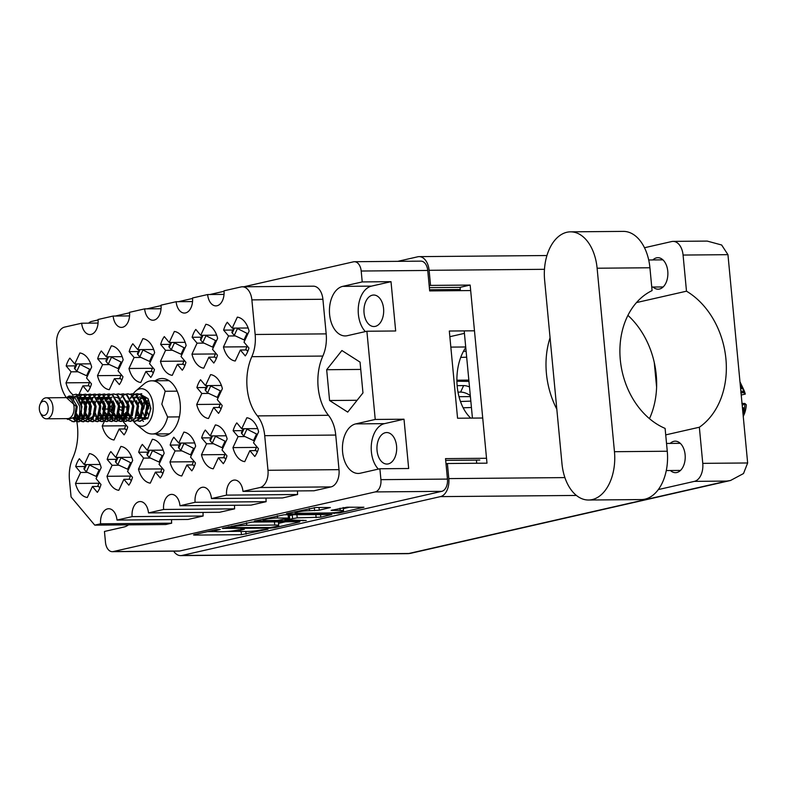 <?xml version="1.0" encoding="UTF-8"?>
<svg xmlns="http://www.w3.org/2000/svg" width="787" height="787" viewBox="0 0 787 787"><rect width="100%" height="100%" fill="white"/><g stroke="black" fill="none" stroke-linecap="round" stroke-linejoin="round"><path stroke-width="1.18" d="M329.173 512.967A8.893 0.944 174.6 0 0 341.627 511.648A8.893 0.944 174.6 0 0 343.545 510.871A8.893 0.944 174.6 0 0 340.2 510.458L331.111 510.369L346.89 507.212L363.948 507.231L338.912 513.065L287.609 513.96L286.36 513.803L287.078 513.508L316.049 507.477L330.383 507.526L319.256 510.183L309.488 510.724A8.893 0.944 174.6 0 0 300.093 511.491A8.893 0.944 174.6 0 0 295.115 512.809A8.893 0.944 174.6 0 0 298.46 513.232L329.173 512.967M306.251 520.502L285.651 519.912L297.211 517.846L320.781 517.187L331.907 514.531L284.009 514.777L254.319 521.092L306.251 520.502M155.619 433.962A28.804 18.042 -90.5 0 0 162.565 436.106A28.804 18.042 -90.5 0 0 180.154 403.249A28.804 18.042 -90.5 0 0 162.063 378.508A28.804 18.042 -90.5 0 0 155.167 380.77M364.056 313A15.76 9.877 89.5 0 1 373.677 295.027A15.76 9.877 89.5 0 1 383.574 308.553A15.76 9.877 89.5 0 1 373.953 326.536A15.76 9.877 89.5 0 1 364.056 313M396.579 446.081A15.76 9.877 -90.5 0 0 386.683 432.545A15.76 9.877 -90.5 0 0 377.052 450.518A15.76 9.877 -90.5 0 0 386.948 464.055A15.76 9.877 -90.5 0 0 396.579 446.081M362.227 281.923L342.699 286.37A24.899 15.602 -90.5 0 0 329.605 314.534A24.899 15.602 -90.5 0 0 345.247 335.931A24.899 15.602 -90.5 0 0 347.362 335.675L366.89 331.238L395.674 330.983L391.011 281.677L362.227 281.923L361.194 271.023A10.841 6.798 -90.5 0 0 354.386 261.717A10.841 6.798 -90.5 0 0 353.461 261.825L243.852 286.773M391.011 281.677L371.484 286.124A24.899 15.602 -90.5 0 0 358.38 314.288A24.899 15.602 -90.5 0 0 365.355 331.583M375.232 419.451L355.704 423.898A24.899 15.602 -90.5 0 0 342.601 452.063A24.899 15.602 -90.5 0 0 358.252 473.449A24.899 15.602 -90.5 0 0 360.367 473.203L379.885 468.757L408.669 468.511L404.006 419.205L375.232 419.451L366.89 331.238M404.006 419.205L384.489 423.642A24.899 15.602 -90.5 0 0 371.385 451.817A24.899 15.602 -90.5 0 0 378.35 469.101M242.298 286.793L313.324 286.183A15.248 9.552 -90.5 0 1 322.906 299.276L326.182 333.875A30.496 19.104 -90.5 0 1 322.847 356.068A43.029 26.965 89.5 0 0 318.155 387.381A43.029 26.965 89.5 0 0 328.445 415.29A30.496 19.104 -90.5 0 1 335.744 435.063L339.01 469.662A15.248 9.552 -90.5 0 1 330.993 486.907L313.993 490.783L242.967 491.393L259.966 487.527A15.248 9.552 -90.5 0 0 267.983 470.282L264.717 435.673A30.496 19.104 -90.5 0 0 257.418 415.9A43.029 26.965 89.5 0 1 247.128 388.001A43.029 26.965 89.5 0 1 251.82 356.678A30.496 19.104 -90.5 0 0 255.155 334.485L251.879 299.886A15.248 9.552 -90.5 0 0 242.298 286.793A15.248 9.552 -90.5 0 0 241.009 286.94L224 290.816A13.212 8.283 89.5 0 1 215.923 305.887A13.212 8.283 89.5 0 1 207.63 294.545L192.51 297.988A13.212 8.283 89.5 0 1 184.433 313.059A13.212 8.283 89.5 0 1 176.14 301.716L161.02 305.149A13.212 8.283 89.5 0 1 152.944 320.23A13.212 8.283 89.5 0 1 144.651 308.878L129.53 312.321A13.212 8.283 89.5 0 1 121.454 327.402A13.212 8.283 89.5 0 1 113.151 316.049L98.041 319.492A13.212 8.283 89.5 0 1 89.964 334.564A13.212 8.283 89.5 0 1 81.661 323.221L64.662 327.087A15.248 9.552 -90.5 0 0 56.644 344.332L59.91 378.94A30.496 19.104 -90.5 0 0 66.374 397.632M98.985 483.248L75.503 483.454L80.618 472.456L75.69 466.583L84.907 466.504M75.69 466.583A22.026 13.802 89.5 0 1 79.349 458.723L84.278 464.596L89.393 453.597A22.026 13.802 -90.5 0 1 101.179 467.635L96.063 478.634L101.002 484.497A22.026 13.802 89.5 0 1 97.342 492.357L92.413 486.494L87.298 497.492A22.026 13.802 -90.5 0 1 75.503 483.454M256.434 447.41L232.962 447.606L238.077 436.608L233.139 430.735L242.366 430.656M233.139 430.735A22.026 13.802 89.5 0 1 236.798 422.885L241.727 428.748L246.843 417.749A22.026 13.802 -90.5 0 1 258.628 431.788L253.522 442.786L258.451 448.659A22.026 13.802 89.5 0 1 254.791 456.509L249.863 450.646L244.747 461.644A22.026 13.802 -90.5 0 1 232.962 447.606M224.944 454.571L201.472 454.778L206.588 443.779L201.649 437.906L210.867 437.828M201.649 437.906A22.026 13.802 89.5 0 1 205.309 430.046L210.237 435.919L215.353 424.921A22.026 13.802 -90.5 0 1 227.138 438.959L222.023 449.957L226.961 455.821A22.026 13.802 89.5 0 1 223.301 463.681L218.373 457.808L213.257 468.806A22.026 13.802 -90.5 0 1 201.472 454.778M193.454 461.743L169.972 461.949L175.088 450.951L170.159 445.078L179.377 444.999M170.159 445.078A22.026 13.802 89.5 0 1 173.819 437.218L178.747 443.091L183.863 432.093A22.026 13.802 -90.5 0 1 195.648 446.121L190.533 457.119L195.471 462.992A22.026 13.802 89.5 0 1 191.812 470.852L186.883 464.979L181.767 475.978A22.026 13.802 -90.5 0 1 169.972 461.949M161.965 468.914L138.482 469.111L143.598 458.113L138.669 452.25L147.887 452.171M138.669 452.25A22.026 13.802 89.5 0 1 142.329 444.389L147.258 450.262L152.373 439.264A22.026 13.802 -90.5 0 1 164.158 453.292L159.043 464.291L163.981 470.164A22.026 13.802 89.5 0 1 160.322 478.024L155.393 472.151L150.278 483.149A22.026 13.802 -90.5 0 1 138.482 469.111M130.475 476.086L106.993 476.283L112.108 465.284L107.18 459.421L116.397 459.333M107.18 459.421A22.026 13.802 89.5 0 1 110.839 451.561L115.768 457.424L120.883 446.426A22.026 13.802 -90.5 0 1 132.669 460.464L127.553 471.462L132.491 477.335A22.026 13.802 89.5 0 1 128.832 485.185L123.903 479.322L118.788 490.321A22.026 13.802 -90.5 0 1 106.993 476.283M220.193 404.262L196.711 404.469L201.826 393.47L196.898 387.598L206.115 387.519M196.898 387.598A22.026 13.802 89.5 0 1 200.547 379.737L205.486 385.61L210.601 374.612A22.026 13.802 -90.5 0 1 222.387 388.64L217.271 399.639L222.2 405.512A22.026 13.802 89.5 0 1 218.55 413.372L213.621 407.499L208.506 418.497A22.026 13.802 -90.5 0 1 196.711 404.469M103.195 410.027L102.428 409.102L103.156 409.092M105.783 409.073L107.868 409.053M109.885 409.043L111.646 409.024M102.428 409.102A22.026 13.802 89.5 0 1 104.1 404.567M246.921 346.782L223.449 346.978L228.564 335.98L223.626 330.117L232.854 330.038M223.626 330.117A22.026 13.802 89.5 0 1 227.286 322.257L232.214 328.13L237.33 317.131A22.026 13.802 -90.5 0 1 249.125 331.16L244.009 342.158L248.938 348.031A22.026 13.802 89.5 0 1 245.278 355.891L240.35 350.018L235.234 361.017A22.026 13.802 -90.5 0 1 223.449 346.978M215.431 353.953L191.959 354.15L197.075 343.152L192.136 337.279L201.364 337.2M192.136 337.279A22.026 13.802 89.5 0 1 195.796 329.428L200.724 335.292L205.84 324.293A22.026 13.802 -90.5 0 1 217.635 338.331L212.52 349.33L217.448 355.203A22.026 13.802 89.5 0 1 213.789 363.053L208.86 357.19L203.744 368.188A22.026 13.802 -90.5 0 1 191.959 354.15M183.942 361.115L160.469 361.322L165.585 350.323L160.646 344.45L169.874 344.372M160.646 344.45A22.026 13.802 89.5 0 1 164.306 336.59L169.235 342.463L174.35 331.465A22.026 13.802 -90.5 0 1 186.135 345.503L181.03 356.501L185.958 362.364A22.026 13.802 89.5 0 1 182.299 370.224L177.37 364.351L172.255 375.35A22.026 13.802 -90.5 0 1 160.469 361.322M152.452 368.286L128.979 368.493L134.095 357.495L129.157 351.622L138.384 351.543M129.157 351.622A22.026 13.802 89.5 0 1 132.816 343.762L137.745 349.635L142.86 338.636A22.026 13.802 -90.5 0 1 154.645 352.665L149.53 363.663L154.468 369.536A22.026 13.802 89.5 0 1 150.809 377.396L145.88 371.523L140.765 382.521A22.026 13.802 -90.5 0 1 128.979 368.493M120.962 375.458L97.49 375.655L102.595 364.656L97.667 358.793L106.884 358.715M97.667 358.793A22.026 13.802 89.5 0 1 101.326 350.933L106.255 356.806L111.37 345.808A22.026 13.802 -90.5 0 1 123.156 359.836L118.04 370.834L122.979 376.707A22.026 13.802 89.5 0 1 119.319 384.568L114.39 378.695L109.275 389.693A22.026 13.802 -90.5 0 1 97.49 375.655M89.472 382.63L65.99 382.826L71.105 371.828L66.177 365.955L75.395 365.876M66.177 365.955A22.026 13.802 89.5 0 1 69.836 358.105L74.765 363.968L79.88 352.97A22.026 13.802 -90.5 0 1 91.666 367.008L86.55 378.006L91.489 383.879A22.026 13.802 89.5 0 1 87.829 391.729L82.901 385.866L78.907 394.444M298.607 521.673L251.958 522.076L222.278 528.392L270.177 528.146L274.83 527.654L299.139 522.115L299.867 521.83L298.607 521.673M128.478 524.85A24.899 15.602 -90.5 0 1 123.982 527.015L104.455 531.461L105.488 542.361A10.841 6.798 -90.5 0 0 112.295 551.677A10.841 6.798 -90.5 0 0 113.22 551.569L375.212 491.924A10.841 6.798 -90.5 0 0 380.918 479.657L379.885 468.757M486.523 458.27L445.521 458.624L447.459 479.086A10.841 6.798 89.5 0 1 441.753 491.344L179.751 550.998A10.841 6.798 89.5 0 1 178.836 551.107L112.295 551.677M216.937 530.271L220.271 529.425L216.14 529.661L194.251 534.648L193.523 534.934L194.782 535.091L241.432 534.688L267.974 529.208L261.51 529.887A10.644 1.121 174.6 0 1 246.626 531.461L242.74 531.491A10.644 1.121 174.6 0 1 238.736 530.999A10.644 1.121 174.6 0 1 241.038 530.064L244.373 529.218L237.408 530.094A10.644 1.121 174.6 0 1 222.524 531.668L218.638 531.707A10.644 1.121 174.6 0 1 214.635 531.205A10.644 1.121 174.6 0 1 216.937 530.271L216.868 529.523M354.386 261.717L420.927 261.136A10.841 6.798 89.5 0 1 427.735 270.453L429.672 290.915L470.665 290.56M224.039 291.288L209.824 294.525M192.549 298.46L178.334 301.696M161.06 305.622L146.844 308.858M129.57 312.793L115.355 316.03M98.08 319.965L91.469 321.47A10.841 6.798 -90.5 0 0 88.685 323.162M474.472 330.806L449.318 331.022L457.562 418.231L482.716 418.015M450.833 347.106L465.707 346.978M464.419 333.373L449.849 336.688M470.754 418.123A44.042 27.604 89.5 0 1 465.756 347.52M122.831 421.183L127.73 427.016A22.026 13.802 89.5 0 1 124.08 434.877L119.142 429.004L114.026 440.002A22.026 13.802 -90.5 0 1 102.241 425.974L104.494 421.134M360.053 362.118L341.902 350.52L326.674 369.723L329.586 400.514L347.726 412.103L362.964 392.91L360.053 362.118M76.821 421.557A43.029 26.965 89.5 0 1 72.807 457.936A30.496 19.104 -90.5 0 0 69.472 480.129L71.066 496.951L94.745 525.136L165.772 524.526L171.655 523.188L100.628 523.798A13.212 8.283 89.5 0 1 108.704 508.727A13.212 8.283 89.5 0 1 116.997 520.069L188.024 519.459L203.144 516.016L132.118 516.626A13.212 8.283 89.5 0 1 140.194 501.555A13.212 8.283 89.5 0 1 148.487 512.908L219.514 512.288L234.634 508.845L163.607 509.464A13.212 8.283 89.5 0 1 171.684 494.384A13.212 8.283 89.5 0 1 179.977 505.736L251.004 505.126L266.124 501.683L195.097 502.293A13.212 8.283 89.5 0 1 203.174 487.212A13.212 8.283 89.5 0 1 211.467 498.565L282.503 497.955L297.614 494.511A13.212 8.283 89.5 0 1 297.584 490.921M266.124 501.683A13.212 8.283 89.5 0 1 266.095 498.092M234.634 508.845A13.212 8.283 89.5 0 1 234.605 505.264M203.144 516.016A13.212 8.283 89.5 0 1 203.115 512.435M171.655 523.188A13.212 8.283 89.5 0 1 171.625 519.597M98.07 323.073L81.661 323.221M129.56 315.912L113.151 316.049M161.05 308.74L144.651 308.878M192.54 301.569L176.14 301.716M224.029 294.397L207.63 294.545M297.614 494.511L226.587 495.121A13.212 8.283 89.5 0 1 234.664 480.05A13.212 8.283 89.5 0 1 242.967 491.393M211.467 498.565L226.587 495.121M179.977 505.736L195.097 502.293M148.487 512.908L163.607 509.464M116.997 520.069L132.118 516.626M94.745 525.136L100.628 523.798M75.434 415.369A43.029 26.965 89.5 0 1 76.595 420.307M104.701 420.681L106.009 417.877M106.629 416.53L107.357 414.975L105.399 412.644M113.249 407.095L111.006 407.115L112.905 403.042M127.071 411.955L125.202 415.989M124.602 417.267L123.136 420.415M65.99 382.826A22.026 13.802 -90.5 0 0 73.093 394.867M76.182 396.491A22.026 13.802 -90.5 0 0 77.785 396.864L78.68 394.936M357.121 400.278L329.586 400.514M360.741 369.428L326.674 369.723M207.512 531.628L215.481 531.559M227.276 531.451L239.582 531.343M278.549 523.375L285.563 521.781M228.889 527.556L270.207 527.516L276.453 526.483A10.644 1.121 174.6 0 0 278.755 525.559A10.644 1.121 174.6 0 0 274.752 525.057L246.764 525.303A10.644 1.121 174.6 0 0 231.88 526.867L228.889 527.556L228.81 526.778M278.755 525.559L278.441 522.204A10.644 1.121 174.6 0 0 277.595 521.85M294.043 514.688L289.419 515.623M277.575 518.013A8.893 0.944 174.6 0 0 268.17 518.781A8.893 0.944 174.6 0 0 263.202 520.109A8.893 0.944 174.6 0 0 266.547 520.522L277.368 520.433L289.646 518.082L277.575 518.013L277.358 515.721M343.339 508.628L349.644 507.192M74.765 363.968L90.702 363.83M71.105 371.828L77.972 371.769M82.901 385.866L89.059 385.807M106.255 356.806L122.192 356.668M102.595 364.656L109.462 364.597M114.39 378.695L120.549 378.645M137.745 349.635L153.681 349.497M134.095 357.495L140.962 357.436M145.88 371.523L152.039 371.474M169.235 342.463L185.171 342.325M165.585 350.323L172.451 350.264M177.37 364.351L183.528 364.302M200.724 335.292L216.661 335.154M197.075 343.152L203.941 343.093M208.86 357.19L215.018 357.131M232.214 328.13L248.151 327.992M228.564 335.98L235.431 335.921M240.35 350.018L246.508 349.959M119.811 407.036L122.674 407.017M124.523 406.997L126.805 406.977M107.357 414.975L108.114 414.965M110.357 414.946L112.836 414.926M125.723 425.767L102.241 425.974M119.142 429.004L125.3 428.954M205.486 385.61L221.413 385.473M201.826 393.47L208.693 393.411M213.621 407.499L219.78 407.45M115.768 457.424L131.704 457.286M112.108 465.284L118.975 465.225M123.903 479.322L130.062 479.263M147.258 450.262L163.194 450.125M143.598 458.113L150.465 458.054M155.393 472.151L161.551 472.102M178.747 443.091L194.684 442.953M175.088 450.951L181.954 450.892M186.883 464.979L193.041 464.93M210.237 435.919L226.174 435.782M206.588 443.779L213.454 443.72M218.373 457.808L224.531 457.759M241.727 428.748L257.664 428.61M238.077 436.608L244.944 436.549M249.863 450.646L256.021 450.587M84.278 464.596L100.215 464.458M80.618 472.456L87.485 472.397M92.413 486.494L98.572 486.435M87.593 375.783L86.659 375.783A7.457 3.512 24.9 0 1 86.57 375.743L89.6 369.241A7.457 3.512 24.9 0 0 89.688 369.28L90.249 370.047M76.29 363.958L74.499 367.824A2.371 1.121 24.9 0 0 74.795 368.837L76.811 371.228L86.57 375.743M88.39 385.02L89.836 381.911L88.39 385.02L90.308 387.302M79.172 363.938L89.6 369.241M90.613 369.28L89.688 369.28M87.642 375.674L86.659 375.783M76.811 371.228L79.831 364.725M40.137 404.134L41.052 402.108A10.506 6.581 89.5 0 1 46.305 397.809A10.506 6.581 89.5 0 1 52.906 406.83A10.506 6.581 89.5 0 1 46.492 418.812A10.506 6.581 89.5 0 1 41.16 414.601L40.206 412.595A7.113 4.456 89.5 0 1 39.35 409.329A7.113 4.456 89.5 0 1 40.137 404.134A7.113 4.456 89.5 0 1 44.8 401.429A7.113 4.456 89.5 0 1 48.164 407.322A7.113 4.456 89.5 0 1 45.498 414.906A7.113 4.456 89.5 0 1 40.206 412.595M46.305 397.809L67.436 397.622A10.506 6.581 89.5 0 1 74.027 406.643A10.506 6.581 89.5 0 1 67.613 418.625L46.492 418.812M72.04 421.576C77.952 421.675 80.5 416.579 79.694 406.289L74.952 397.661L67.456 396.963L69.128 396.009L76.703 396.904L81.297 406.19C81.976 411.65 81.081 416.067 78.582 419.451L73.791 421.842L69.679 420.022M78.395 419.668L74.017 421.832M72.542 395.133L75.759 394.277L79.32 395.271L85.488 406.102L83.117 418.871L78.356 421.802L76.28 421.34M75.68 421.015L73.299 418.635M76.054 394.287L79.9 395.261L86.078 406.092L83.707 418.871L78.946 421.802L76.575 421.183M75.975 420.819L73.653 418.271M78.415 394.592L80.471 394.238L84.032 395.231L90.2 406.062L87.839 418.832L83.068 421.763L81.002 421.301M80.707 421.153L78.621 419.402M78.011 418.586L75.985 413.657M80.766 394.248L84.622 395.222L90.79 406.053L88.419 418.832L83.658 421.763L81.287 421.143M80.992 420.976L78.907 419.018M83.127 394.553L85.193 394.198L88.744 395.192L94.912 406.023L92.551 418.792L87.79 421.724L85.714 421.261M85.419 421.104L83.333 419.363M83.038 418.989L81.543 416.303M85.488 394.198L89.334 395.182L95.502 406.013L93.141 418.782L88.37 421.714L86.009 421.104M87.839 394.513L89.905 394.159L93.456 395.153L99.634 405.974L97.263 418.753L92.502 421.684L90.426 421.212M90.131 421.065L88.046 419.323M87.751 418.95L87.298 418.291M87.032 417.848L85.665 414.542M85.35 413.303L85.281 404.912M90.2 394.159L94.046 395.143L100.215 405.974L97.854 418.743L93.092 421.675L90.721 421.065M90.426 420.888L88.341 418.94M85.567 410.755L85.508 409.84M92.561 394.474L94.617 394.12L98.178 395.104L104.346 405.935L101.976 418.714L97.214 421.645L95.148 421.173M94.843 421.025L92.768 419.284M94.912 394.12L98.769 395.104L104.937 405.935L102.566 418.704L97.804 421.635L95.434 421.025M90.859 414.11L90.662 413.264M90.279 410.716L90.22 409.801M97.273 394.435L99.339 394.08L102.89 395.064L109.059 405.895L106.698 418.674L101.926 421.606L99.86 421.134M99.565 420.986L97.48 419.235M97.185 418.861L95.689 416.175M99.634 394.08L103.481 395.064L109.649 405.895L107.288 418.664L102.517 421.596L100.156 420.986M99.851 420.809L97.775 418.861M97.48 418.448L95.375 413.224M95.001 410.666L94.942 409.761M101.985 394.385L104.051 394.041L107.603 395.025L113.771 405.856L111.41 418.625L106.648 421.557L104.573 421.094M104.278 420.947L102.192 419.196M101.897 418.822L100.402 416.136M104.346 394.041L108.193 395.025L114.361 405.856L112 418.625L107.239 421.557L104.868 420.937M104.573 420.77L102.487 418.822M99.713 410.627L99.654 409.712M106.707 394.346L108.763 393.992L112.325 394.985L118.493 405.817L116.122 418.586L111.361 421.517L109.285 421.055M108.99 420.907L106.914 419.156M106.609 418.782L105.114 416.097M109.059 394.002L112.915 394.985L119.083 405.807L116.712 418.586L111.951 421.517L109.58 420.897M109.285 420.73L107.199 418.782M104.425 410.588L104.445 406.722M111.42 394.307L113.476 393.953L117.037 394.946L123.205 405.777L120.844 418.546L116.073 421.478L114.007 421.015M113.712 420.868L111.626 419.117M111.331 418.743L110.869 418.084M110.603 417.651L109.826 416.057M113.771 393.962L117.627 394.936L123.795 405.767L121.434 418.546L116.663 421.478L114.292 420.858M113.997 420.691L111.921 418.733M109.147 410.548L109.118 407.233M116.132 394.267L118.198 393.913L121.749 394.907L127.917 405.738L125.556 418.507L120.795 421.438L118.719 420.976M118.424 420.819L116.338 419.077M116.043 418.704L115.591 418.045M115.325 417.612L114.548 416.018M118.493 393.923L122.339 394.897L128.507 405.728L126.146 418.507L121.375 421.438L119.014 420.819M118.719 420.652L116.633 418.694M113.859 410.509L113.879 406.643M120.844 394.228L122.91 393.874L126.471 394.867L132.639 405.698L130.268 418.468L125.507 421.399L123.431 420.937M123.136 420.779L121.05 419.038M120.755 418.664L120.303 418.005M120.037 417.563L119.26 415.979M123.205 393.874L127.051 394.858L133.229 405.689L130.858 418.458L126.097 421.389L123.726 420.779M123.431 420.602L121.346 418.654M118.571 410.47L118.512 409.555M125.566 394.189L127.622 393.834L131.183 394.828L137.351 405.649L134.98 418.428L130.219 421.36L128.153 420.888M127.848 420.74L125.772 418.999M125.477 418.625L125.015 417.966M124.749 417.523L123.972 415.939M127.917 393.834L131.773 394.818L137.941 405.649L135.571 418.418L130.809 421.35L128.438 420.74M123.293 410.43L123.264 407.115M130.278 394.149L132.344 393.795L135.895 394.779L142.063 405.61L139.702 418.389L134.931 421.32L132.865 420.848M132.639 393.795L136.485 394.779L142.654 405.61L140.293 418.379L135.521 421.311L133.16 420.701M132.855 420.524L130.78 418.576M128.006 410.391L127.976 407.076M134.99 394.1L137.056 393.756L140.607 394.74L146.775 405.571L144.415 418.35L139.653 421.271L137.577 420.809M135.285 394.208L137.646 393.746L141.198 394.74L147.366 405.571L145.005 418.34L140.243 421.271L137.873 420.652M132.718 410.342L132.659 409.437M73.358 399.048L74.558 397.366M75.719 396.176L78.12 394.7M73.466 399.904L73.742 399.383M78.306 398.635L78.995 397.651M79.103 397.524L80.481 396.087M80.776 395.851L82.832 394.661M81.7 401.134L82.871 398.832M83.156 398.379L85.193 396.048M85.488 395.812L87.544 394.621M85.567 403.642L87.091 399.648M87.878 398.34L88.429 397.573M88.528 397.445L89.915 396.009M90.2 395.772L92.266 394.582M90.279 403.593L91.804 399.609M92.591 398.301L94.627 395.969M94.922 395.733L96.978 394.533M94.991 403.554L97.017 398.714M97.303 398.261L97.863 397.494M97.962 397.366L99.339 395.93M99.634 395.684L101.69 394.494M100.559 400.967L101.238 399.53M102.025 398.222L102.576 397.455M102.674 397.327L104.051 395.891M104.346 395.645L106.412 394.454M105.271 400.927L105.95 399.491M106.737 398.183L107.288 397.415M107.396 397.287L108.773 395.851M109.059 395.605L111.124 394.415M104.73 404.744L104.927 403.829M108.498 409.643L108.852 404.715M109.137 403.436L109.295 402.875M113.849 403.397L114.007 402.836M114.154 404.666L114.351 403.751M119.417 400.809L120.096 399.363M120.883 398.055L121.434 397.287M121.532 397.16L122.92 395.723M123.205 395.487L125.271 394.297M122.644 409.515L122.998 404.587M123.284 403.308L123.441 402.757M123.589 404.587L123.785 403.662M127.356 409.476L127.71 404.548M127.996 403.269L129.53 399.284M130.308 397.976L130.868 397.209M130.967 397.081L132.344 395.645M132.639 395.399L134.695 394.208M130.612 398.419L131.35 397.337M131.527 397.11L132.639 395.9M132.934 395.635L134.99 394.326M132.718 403.229L134.656 398.517M135.03 397.937L137.056 395.605M137.351 395.359L139.417 394.169M139.712 394.061L141.768 393.707M146.864 403.111L148.015 399.865M146.805 409.309L146.835 406.909M147.159 404.38L147.356 403.465M66.393 397.632L76.241 406.505L74.45 417.248L68.007 419.481L66.482 418.635M739.987 381.902A31.677 19.852 89.5 0 1 740.783 383.485A31.677 19.852 89.5 0 1 741.374 384.794L740.213 384.322M740.675 389.152L742.544 387.912L741.374 384.794M742.544 387.912A31.677 19.852 89.5 0 1 743.715 392.201L740.823 390.775M740.813 392.713L743.872 392.733L743.715 392.201M743.872 392.733L745.299 394.08L741.226 395.015M740.783 383.485L743.636 389.496A21.515 13.477 89.5 0 1 745.299 394.08M742.22 405.492L744.886 403.465L746.312 404.813A21.515 13.477 89.5 0 1 743.863 415.083L743.253 416.431M744.827 403.928A31.677 19.852 89.5 0 1 744.502 408.561L742.377 407.233M742.889 412.624L743.951 412.073L744.502 408.561M743.951 412.073A31.677 19.852 89.5 0 1 743.154 415.457M744.886 403.465L741.836 403.446M742.633 409.84L743.4 410.332L742.712 410.716M744.443 410.106L742.741 411.001M744.433 410.066L743.4 410.332M742.653 403.603L742.072 403.947M740.37 386.004L741.138 386.328L740.449 386.781M742.308 386.997L740.567 388.089M742.239 386.84L741.138 386.328M79.015 416.569L75.67 418.556L73.86 418.045M77.401 397.563L80.628 398.291L85.517 406.545L83.904 416.284L80.392 418.517L79.349 418.35M78.405 417.897L75.788 414.356M78.661 399.127L80.205 398.074M80.795 397.819L81.927 397.543M82.478 397.494L85.34 398.252L90.23 406.505L88.616 416.234L85.104 418.468L84.081 418.32M82.733 417.582L80.795 414.995M79.959 412.526L79.753 406.604M80.628 403.278L82.576 399.914M83.54 398.95L84.927 398.025M85.517 397.779L86.639 397.504M87.2 397.455L90.062 398.212L94.952 406.466L93.328 416.195L89.816 418.428L88.793 418.271M88.321 418.094L85.665 415.28M85.065 413.864L84.298 409.407L85.075 404.006M85.409 403.092L87.869 399.255L86.521 398.242L82.586 397.622M88.252 398.911L89.639 397.986M89.777 413.824L89.01 409.368L89.787 403.967M90.121 403.042L92.01 399.835M99.703 402.6L102.015 399.127L100.667 398.114L96.712 397.376L99.487 398.133L104.376 406.377L102.763 416.116L99.251 418.35L98.227 418.192M97.686 398.822L99.654 397.661M101.346 397.337L104.209 398.084L109.098 406.338L107.475 416.077L103.963 418.31L102.94 418.153M102.467 417.966L99.674 414.887M102.399 398.783L104.376 397.612M106.058 397.297L108.921 398.045L113.81 406.299L112.197 416.038L108.685 418.271L107.652 418.113M107.18 417.927L104.386 414.847M104.032 413.992L103.156 409.24L103.845 404.125M107.111 398.743L108.498 397.828M116.919 417.287L114.577 418.222L112.364 418.074M111.016 417.346L109.236 415.074M108.636 413.657L107.868 409.201L108.557 404.085M109.137 402.521L110.869 399.668M115.571 397.209L118.345 397.966L123.234 406.22L121.621 415.949L118.109 418.182L117.086 418.035M115.738 417.297L113.958 415.034M113.358 413.618L112.59 409.161L113.269 404.046M123.962 413.529L126.343 417.208L124.002 418.133L121.798 417.986M120.45 417.258L118.67 414.995M131.065 417.159L128.724 418.094L126.51 417.946M125.163 417.218L123.382 414.956M122.782 413.539L122.015 409.083L122.703 403.967M132.255 418.064L131.232 417.907M129.885 417.179L127.966 414.641M127.602 413.795L126.737 409.043L127.415 403.918M134.429 397.051L137.213 397.799L142.103 406.053L140.48 415.792L136.968 418.025L140.499 417.08M145.211 417.041L142.86 417.976L140.657 417.828M140.184 417.641L137.528 414.828M140.116 398.458L143.224 397.012M143.775 396.973L145.949 397.386M147.376 417.779L146.402 417.946L147.582 417.936M144.828 398.419L146.136 397.543M150.337 409.466L150.317 407.627M70.85 397.75L72.374 398.36L77.264 406.613L75.65 416.353L73.781 418.133M79.448 400.435L81.986 406.574L80.313 416.382M78.218 418.231L76.851 418.546L74.283 417.494M77.579 397.75L78.444 397.563M77.854 397.533L81.809 398.281L83.147 399.275M84.681 401.124L86.698 406.535L85.114 416.225M83.914 417.572L81.573 418.497L79.605 417.907M78.739 417.218L76.811 413.932M79.123 399.855L80.795 398.389M81.386 398.065L82.104 397.76M89.393 401.085L91.41 406.495L89.826 416.185M88.636 417.533L85.104 418.468M85.694 418.409L84.337 417.877M83.314 417.021L81.258 412.988M81.159 405.384L83.176 400.662M83.963 399.668L85.508 398.35M86.098 398.015L86.816 397.72M87.308 397.583L91.243 398.202L92.581 399.196M94.115 401.045L96.132 406.456L94.538 416.146M93.348 417.484L90.997 418.418L89.049 417.838M88.026 416.982L86.245 413.854M85.626 411.247L85.596 406.958M85.921 405.167L88.321 400.052M88.675 399.629L90.23 398.311M92.02 397.543L93.171 397.405M98.828 400.996L100.844 406.417L99.26 416.097M98.06 417.444L95.709 418.379M90.348 411.198L90.298 406.968M103.54 400.957L105.556 406.367L103.973 416.057M100.136 412.909L102.772 417.415L100.431 418.34L98.483 417.749M95.06 411.158L95.02 406.918M98.109 399.55L100.962 397.602M101.444 397.465L105.379 398.074L106.717 399.068M108.262 400.917L110.269 406.328L108.685 416.018M104.848 412.87L107.485 417.376L105.143 418.3L103.195 417.71M100.303 404.154L102.458 399.934M102.822 399.511L104.966 397.858M106.166 397.425L106.727 397.317M106.137 397.297L110.101 398.035L111.439 399.029M112.974 400.878L114.991 406.289L113.407 415.979M112.207 417.326L108.685 418.271M109.265 418.212L107.908 417.671M104.494 411.119L104.445 406.84M107.544 399.462L109.088 398.143M110.878 397.386L112.039 397.238M117.686 400.839L119.703 406.249L118.119 415.939M113.987 418.172L112.63 417.631M111.606 416.785L109.816 413.647M109.206 411.04L109.167 406.751M109.491 404.961L111.469 400.416M122.398 400.799L124.415 406.21L122.831 415.9M118.699 418.123L117.342 417.592M116.319 416.746L114.538 413.608M127.12 400.76L129.137 406.171L127.553 415.861M124.002 418.133L122.054 417.553M121.031 416.697L119.25 413.568M119.162 403.997L120.903 400.337M131.832 400.711L133.849 406.131L132.265 415.811M128.124 418.045L126.776 417.513M136.544 400.672L138.561 406.092L136.977 415.772M132.846 418.005L131.488 417.474M130.465 416.618L128.675 413.49M128.065 410.873L128.025 406.643M141.267 400.632L143.273 406.043L141.69 415.733M145.979 400.593L147.995 406.003L146.412 415.693M142.86 417.976L140.912 417.385M140.489 417.09L137.863 412.585M138.03 403.829L140.184 399.609M140.548 399.176L143.401 397.238M143.883 397.101L144.454 396.992M143.864 396.973L145.447 396.973M146.992 417.887L145.634 417.346M145.261 399.137L146.569 397.976M147.208 404.636L147.454 403.751M741.639 392.87L740.99 392.556M744.472 409.938L742.525 408.758M133.337 393.795A18.77 11.766 89.5 0 1 135.846 390.903A18.77 11.766 89.5 0 1 153.081 404.843A18.77 11.766 89.5 0 1 148.35 422.796A18.77 11.766 89.5 0 1 136.141 424.163A18.77 11.766 89.5 0 1 133.406 421.065M135.846 390.903L144.08 383.908A26.601 16.665 89.5 0 1 151.783 380.8A26.601 16.665 89.5 0 1 165.181 391.257L161.827 404.164L167.611 416.982A26.601 16.665 89.5 0 1 152.245 433.991A26.601 16.665 89.5 0 1 144.483 431.02L136.141 424.163M150.12 405.807L142.526 395.694M139.801 400.229L138.227 404.498M145.172 401.222L143.677 409.073M144.887 399.55L142.939 404.459M149.323 402.619L148.389 409.033M141.217 416.815L143.873 419.038M138.02 411.512L139.752 416.382M140.981 417.907L143.647 419.284M143.008 412.762L144.464 416.343M147.72 412.722L148.841 415.713M151.783 380.8L167.631 380.662A26.601 16.665 89.5 0 1 169.175 380.76M169.638 433.726A26.601 16.665 89.5 0 1 168.084 433.853L152.245 433.991M136.83 418.025L147.818 418.792L150.917 408.581L148.084 398.615L141.65 395.015M165.181 391.257L177.173 391.159M167.611 416.982L179.387 416.884M142.939 421.015L143.48 421.438M97.106 476.401L96.171 476.41A7.457 3.512 24.9 0 1 96.083 476.371L99.113 469.869A7.457 3.512 24.9 0 0 99.201 469.908L99.762 470.675M85.803 464.586L84.012 468.442A2.371 1.121 24.9 0 0 84.307 469.465L86.324 471.856L96.083 476.371M99.319 482.51L97.903 485.638L99.821 487.92M88.675 464.556L99.113 469.869M100.126 469.898L99.201 469.908M97.155 476.302L96.171 476.41M86.324 471.856L89.344 465.353M97.903 485.638L99.349 482.539M119.083 368.611L118.148 368.621A7.457 3.512 24.9 0 1 118.06 368.572L121.09 362.069A7.457 3.512 24.9 0 0 121.178 362.118L121.749 362.886M107.78 356.786L105.989 360.653A2.371 1.121 24.9 0 0 106.284 361.666L108.301 364.066L118.06 368.572M121.296 374.71L119.88 377.849L121.798 380.131M110.662 356.767L121.09 362.069M122.103 362.109L121.178 362.118M119.132 368.503L118.148 368.621M108.301 364.066L111.321 357.564M119.88 377.849L121.326 374.74M123.834 418.92L122.91 418.93A7.457 3.512 24.9 0 1 122.821 418.891L124.08 416.175M112.541 407.105L110.741 410.962A2.371 1.121 24.9 0 0 111.046 411.985L113.072 414.385M115.364 415.438L116.82 416.116M117.843 416.589L120.008 417.592M121.582 418.32L122.821 418.891M124.641 428.158L126.077 425.049L124.641 428.158L126.559 430.44M119.909 409.643L122.133 410.676M126.864 412.418L125.93 412.427M123.884 418.812L122.91 418.93M128.596 469.239L127.661 469.239A7.457 3.512 24.9 0 1 127.573 469.2L130.603 462.697A7.457 3.512 24.9 0 0 130.691 462.736L131.252 463.504M117.293 457.414L115.502 461.28A2.371 1.121 24.9 0 0 115.797 462.294L117.814 464.684L127.573 469.2M130.809 475.338L129.393 478.476L131.311 480.759M120.165 457.395L130.603 462.697M131.616 462.736L130.691 462.736M128.645 469.131L127.661 469.239M117.814 464.684L120.834 458.182M129.393 478.476L130.839 475.368M150.573 361.44L149.638 361.449A7.457 3.512 24.9 0 1 149.55 361.41L152.58 354.907A7.457 3.512 24.9 0 0 152.668 354.947L153.239 355.714M139.269 349.615L137.479 353.481A2.371 1.121 24.9 0 0 137.774 354.494L139.791 356.895L149.55 361.41M152.796 367.539L151.37 370.677L153.288 372.959M142.152 349.595L152.58 354.907M153.593 354.937L152.668 354.947M150.622 361.331L149.638 361.449M139.791 356.895L142.811 350.392M151.37 370.677L152.816 367.568M160.086 462.067L159.151 462.077A7.457 3.512 24.9 0 1 159.063 462.028L162.092 455.525A7.457 3.512 24.9 0 0 162.181 455.575L162.742 456.342M148.782 450.243L146.992 454.109A2.371 1.121 24.9 0 0 147.287 455.122L149.304 457.522L159.063 462.028M162.299 468.167L160.882 471.305L162.801 473.587M151.665 450.223L162.092 455.525M163.106 455.565L162.181 455.575M160.135 461.959L159.151 462.077M149.304 457.522L152.324 451.02M160.882 471.305L162.329 468.196M182.063 354.268L181.138 354.278A7.457 3.512 24.9 0 1 181.04 354.239L184.069 347.736A7.457 3.512 24.9 0 0 184.158 347.775L184.729 348.543M170.759 342.453L168.969 346.31A2.371 1.121 24.9 0 0 169.274 347.333L171.281 349.723L181.04 354.239M182.859 363.505L184.306 360.407L182.859 363.505L184.778 365.788M173.642 342.424L184.069 347.736M185.083 347.765L184.158 347.775M182.112 354.16L181.138 354.278M171.281 349.723L174.301 343.221M191.575 454.896L190.641 454.906A7.457 3.512 24.9 0 1 190.552 454.866L193.582 448.364A7.457 3.512 24.9 0 0 193.671 448.403L194.232 449.17M180.272 443.081L178.482 446.937A2.371 1.121 24.9 0 0 178.777 447.951L180.794 450.351L190.552 454.866M193.789 460.995L192.372 464.133L194.291 466.416M183.155 443.051L193.582 448.364M194.596 448.393L193.671 448.403M191.625 454.788L190.641 454.906M180.794 450.351L183.814 443.848M192.372 464.133L193.818 461.025M213.552 347.106L212.628 347.106A7.457 3.512 24.9 0 1 212.529 347.067L215.559 340.564A7.457 3.512 24.9 0 0 215.648 340.604L216.218 341.371M202.249 335.282L200.459 339.148A2.371 1.121 24.9 0 0 200.764 340.161L202.771 342.552L212.529 347.067M466.671 357.19L460.729 357.406M214.349 356.334L215.795 353.235L214.349 356.334L216.268 358.626M205.132 335.252L215.559 340.564M216.573 340.594L215.648 340.604M213.602 346.998L212.628 347.106M202.771 342.552L205.8 336.049M218.304 397.415L217.379 397.425A7.457 3.512 24.9 0 1 217.291 397.386L220.311 390.873A7.457 3.512 24.9 0 0 220.399 390.923L220.97 391.69M207.011 385.591L205.21 389.457A2.371 1.121 24.9 0 0 205.515 390.47L207.532 392.87L217.291 397.386M471.433 407.499L463.179 407.804M220.527 403.515L219.111 406.653L221.029 408.935M458.004 392.123L460.602 392.093A9.149 4.309 -155.1 0 1 470.311 395.635M470.823 401.124L460.484 401.508M456.913 381.193L468.963 381.41M209.883 385.571L220.311 390.873M221.334 390.913L220.399 390.923M457.139 385.65L463.622 385.591A9.149 4.309 -155.1 0 1 469.485 386.919M470.4 396.599L459.008 396.697M218.353 397.307L217.379 397.425M207.532 392.87L210.552 386.368M219.111 406.653L220.557 403.544M223.065 447.724L222.131 447.734A7.457 3.512 24.9 0 1 222.042 447.695L225.072 441.192A7.457 3.512 24.9 0 0 225.161 441.232L225.731 441.999M211.762 435.909L209.972 439.766A2.371 1.121 24.9 0 0 210.267 440.789L212.283 443.179L222.042 447.695M225.289 453.833L223.862 456.962L225.78 459.244M214.644 435.88L225.072 441.192M226.085 441.222L225.161 441.232M223.115 447.626L222.131 447.734M212.283 443.179L215.304 436.677M223.862 456.962L225.308 453.863M245.042 339.935L244.118 339.945A7.457 3.512 24.9 0 1 244.019 339.895L247.049 333.393A7.457 3.512 24.9 0 0 247.138 333.432L247.708 334.2M233.739 328.11L231.949 331.976A2.371 1.121 24.9 0 0 232.254 332.99L234.26 335.39L244.019 339.895M466.111 351.199L463.474 351.297M247.266 346.034L245.839 349.172L247.757 351.455M236.621 328.09L247.049 333.393M248.062 333.432L247.138 333.432M245.091 339.827L244.118 339.945M234.26 335.39L237.29 328.877M245.839 349.172L247.285 346.064M254.555 440.563L253.621 440.563A7.457 3.512 24.9 0 1 253.532 440.523L256.562 434.021A7.457 3.512 24.9 0 0 256.651 434.06L257.221 434.827M243.252 428.738L241.461 432.604A2.371 1.121 24.9 0 0 241.766 433.617L243.773 436.008L253.532 440.523M256.778 446.662L255.352 449.8L257.27 452.082M246.134 428.718L256.562 434.021M257.575 434.06L256.651 434.06M254.604 440.454L253.621 440.563M243.773 436.008L246.793 429.505M255.352 449.8L256.798 446.691M588.578 500.02L641.385 499.568A42.35 26.542 -90.5 0 0 644.986 499.145A42.35 26.542 -90.5 0 0 667.268 451.236L665.104 428.403A73.86 57.028 77.2 0 1 620.304 359.836A73.86 57.028 77.2 0 1 652.079 290.6L649.924 267.767A42.35 26.542 -90.5 0 0 623.314 231.388L570.506 231.84A42.35 26.542 -90.5 0 0 544.624 280.172L561.967 463.641A42.35 26.542 -90.5 0 0 588.578 500.02A42.35 26.542 -90.5 0 0 592.178 499.597A42.35 26.542 -90.5 0 0 614.46 451.699L597.117 268.219A42.35 26.542 -90.5 0 0 570.506 231.84M652.856 259.936A15.76 9.877 89.5 0 1 656.525 257.851A15.76 9.877 89.5 0 1 657.873 257.693A15.76 9.877 89.5 0 1 667.848 272.292A15.76 9.877 89.5 0 1 659.476 289.045A15.76 9.877 89.5 0 1 658.139 289.203A15.76 9.877 89.5 0 1 653.092 287.039M670.199 443.406A15.76 9.877 89.5 0 1 673.869 441.32A15.76 9.877 89.5 0 1 675.216 441.163A15.76 9.877 89.5 0 1 685.192 455.762A15.76 9.877 89.5 0 1 676.82 472.515A15.76 9.877 89.5 0 1 675.482 472.672A15.76 9.877 89.5 0 1 670.435 470.518M550.064 337.712A76.91 59.389 77.2 0 0 556.832 409.23M747.65 462.972L743.499 473.548L730.552 480.473L726.863 481.083L694.39 481.369A15.927 9.975 -90.5 0 0 702.761 463.356L747.65 462.972L727.955 254.673L683.077 255.057L686.49 291.19L636.496 302.572M683.077 255.057A15.927 9.975 -90.5 0 0 673.072 241.383A15.927 9.975 -90.5 0 0 671.714 241.54L644.494 247.738M397.779 261.343L417.759 256.788A15.927 9.975 -90.5 0 1 419.117 256.631A15.927 9.975 -90.5 0 1 429.112 270.305L430.548 285.406L429.181 285.711M173.642 551.146A15.927 9.975 -90.5 0 0 180.646 555.612A15.927 9.975 -90.5 0 0 182.004 555.455L440.425 496.617A15.927 9.975 -90.5 0 0 448.806 478.604L447.38 463.513L446.013 463.818M430.548 285.406L470.154 285.061L486.986 463.169L447.38 463.513M694.39 481.369L658.306 489.583M656.604 387.135L654.263 362.463A76.91 59.389 -102.8 0 1 656.604 387.135A76.91 59.389 -102.8 0 1 649.472 418.654M627.918 315.361A76.91 59.389 -102.8 0 1 654.263 362.463M476.696 463.258L476.401 460.1M472.436 418.104L464.192 330.894M460.385 290.649L460.07 287.353L429.358 287.619M470.154 285.061L460.07 287.353M665.713 434.886L699.348 427.233L702.761 463.356M699.348 427.233A76.91 59.389 77.2 0 0 725.919 358.921A76.91 59.389 77.2 0 0 686.49 291.19M673.072 241.383L707.228 241.088L721.64 244.993L727.955 254.673M328.445 415.29L257.418 415.9M375.212 491.924L441.753 491.344M113.22 551.569L179.751 550.998M361.194 271.023L427.735 270.453M380.918 479.657L447.459 479.086M445.688 460.365L479.795 460.07M429.564 289.764L460.277 289.498M322.906 299.276L251.879 299.886M326.182 333.875L255.155 334.485M322.847 356.068L251.82 356.678M335.744 435.063L264.717 435.673M339.01 469.662L267.983 470.282M330.993 486.907L259.966 487.527M384.489 423.642L355.704 423.898M371.484 286.124L342.699 286.37M240.97 529.317L241.038 530.064M245.819 531.471L246.085 534.196M241.127 531.471L241.432 534.688M194.723 534.53L194.782 535.091M274.752 526.877L274.83 527.654M270.118 527.516L270.177 528.146M223.469 527.988L223.528 528.549M274.456 521.879L274.752 525.057M246.518 522.745L246.764 525.303M231.801 526.09L231.88 526.867M320.525 514.462L320.781 517.187M315.823 514.501L316.128 517.679M296.906 514.668L297.211 517.846M292.243 514.983L292.557 518.338M285.583 519.135L285.651 519.912M302.936 520.207L302.995 520.846M255.519 520.699L255.568 521.25M288.091 514.737L288.396 517.925M319.001 507.458L319.256 510.183M314.318 507.566L314.603 510.674M309.271 508.451L309.488 510.724M339.994 508.215L340.2 510.458M332.311 509.966L332.36 510.527M338.833 512.16L338.912 513.065M334.18 512.701L334.259 513.557M287.56 513.399L287.609 513.96M74.795 368.837L77.067 363.948M84.307 469.465L86.58 464.576M106.284 361.666L108.557 356.786M124.612 415.034L125.841 412.388M111.046 411.985L113.239 407.272M115.797 462.294L118.07 457.404M137.774 354.494L140.047 349.615M147.287 455.122L149.56 450.243M169.274 347.333L171.536 342.443M178.777 447.951L181.049 443.071M200.764 340.161L203.036 335.272M460.602 392.093L463.622 385.591M205.515 390.47L207.788 385.591M210.267 440.789L212.539 435.9M232.254 332.99L234.526 328.11M241.766 433.617L244.029 428.728M544.486 269.311L429.112 270.305M448.806 478.604L564.899 477.601M576.409 495.446L440.425 496.617M182.004 555.455L408.817 553.497L726.863 481.083M410.853 553.261A15.927 12.297 -102.8 0 1 408.817 553.497A15.927 9.975 -90.5 0 1 407.459 553.654A15.927 15.927 0 0 0 410.853 553.261L730.552 480.473M649.924 267.767L597.117 268.219M667.268 451.236L614.46 451.699M214.526 530.025L214.635 531.205M238.628 529.818L238.736 530.999M228.299 526.887L228.387 527.752M284.845 519.292L284.933 520.197M263.094 518.967L263.202 520.109M289.331 514.728L289.646 518.082M295.017 511.698L295.115 512.809M343.23 507.526L343.545 510.871M78.356 421.802L78.946 421.802M83.068 421.763L83.658 421.763M87.79 421.724L88.37 421.714M92.502 421.684L93.092 421.675M97.214 421.645L97.804 421.635M101.926 421.606L102.517 421.596M106.648 421.557L107.239 421.557M111.361 421.517L111.951 421.517M116.073 421.478L116.663 421.478M120.795 421.438L121.375 421.438M125.507 421.399L126.097 421.389M130.219 421.36L130.809 421.35M134.931 421.32L135.521 421.311M139.653 421.271L140.243 421.271M75.759 394.277L76.349 394.277M80.471 394.238L81.061 394.238M85.193 394.198L85.783 394.198M89.905 394.159L90.495 394.149M94.617 394.12L95.207 394.11M99.339 394.08L99.929 394.071M104.051 394.041L104.641 394.031M108.763 393.992L109.354 393.992M113.476 393.953L114.066 393.953M118.198 393.913L118.788 393.913M122.91 393.874L123.5 393.864M127.622 393.834L128.212 393.825M132.344 393.795L132.934 393.785M137.056 393.756L137.646 393.746M456.893 380.2L468.836 380.101M75.67 418.556L76.851 418.546M80.392 418.517L81.573 418.497M82.566 397.494L83.747 397.484M87.278 397.455L88.459 397.445M89.816 418.428L90.997 418.418M99.251 418.35L100.431 418.34M101.425 397.337L102.605 397.327M103.963 418.31L105.143 418.3M118.109 418.182L119.29 418.172M139.151 397.012L140.322 397.002M144.198 419.323L145.339 419.314M666.53 443.445L680.263 443.327M648.704 259.976L662.92 259.848M651.744 287.048L663.156 286.95M666.284 470.547L680.499 470.429M407.459 553.654L180.646 555.612M546.955 255.529L419.117 256.631"/></g></svg>
